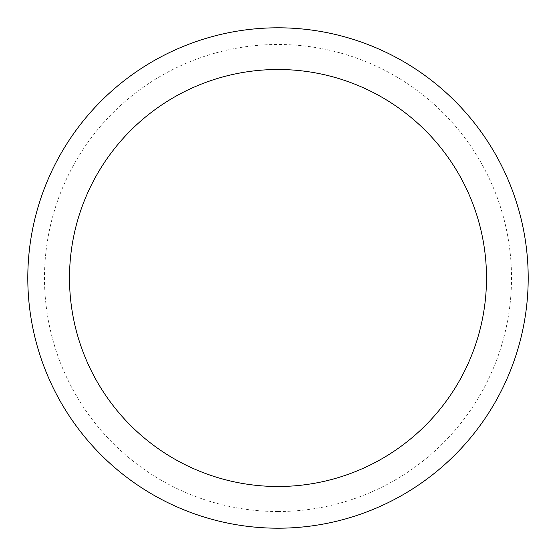 <?xml version="1.0" encoding="UTF-8"?>
<svg xmlns="http://www.w3.org/2000/svg" width="556" height="556" viewBox="0 0 556 556"><rect width="100%" height="100%" fill="white"/><g stroke="black" fill="none" stroke-linecap="round" stroke-linejoin="round"><path stroke-width="0.42" stroke-dasharray="2.78 2.08" d="M278 27.8A250.2 250.2 0 0 1 528.2 278A250.2 250.2 0 0 1 278 528.2A250.2 250.2 0 0 1 27.8 278A250.2 250.2 0 0 1 278 27.8A250.2 250.2 0 0 1 528.2 278A250.2 250.2 0 0 1 278 528.2A250.2 250.2 0 0 0 528.2 278A250.2 250.2 0 0 0 278 27.8A250.2 250.2 0 0 0 27.8 278A250.2 250.2 0 0 0 278 528.2A250.2 250.2 0 0 1 27.8 278A250.2 250.2 0 0 1 278 27.8M278 511.52A233.52 233.52 0 0 0 511.52 278A233.52 233.52 0 0 0 278 44.48A233.52 233.52 0 0 0 44.48 278A233.52 233.52 0 0 0 278 511.52"/><path stroke-width="0.83" d="M278 69.5A208.5 208.5 0 0 1 486.5 278A208.5 208.5 0 0 1 278 486.5A208.5 208.5 0 0 1 69.5 278A208.5 208.5 0 0 1 278 69.5M278 27.8A250.2 250.2 0 0 1 528.2 278A250.2 250.2 0 0 1 278 528.2A250.2 250.2 0 0 1 27.8 278A250.2 250.2 0 0 1 278 27.8"/></g></svg>
